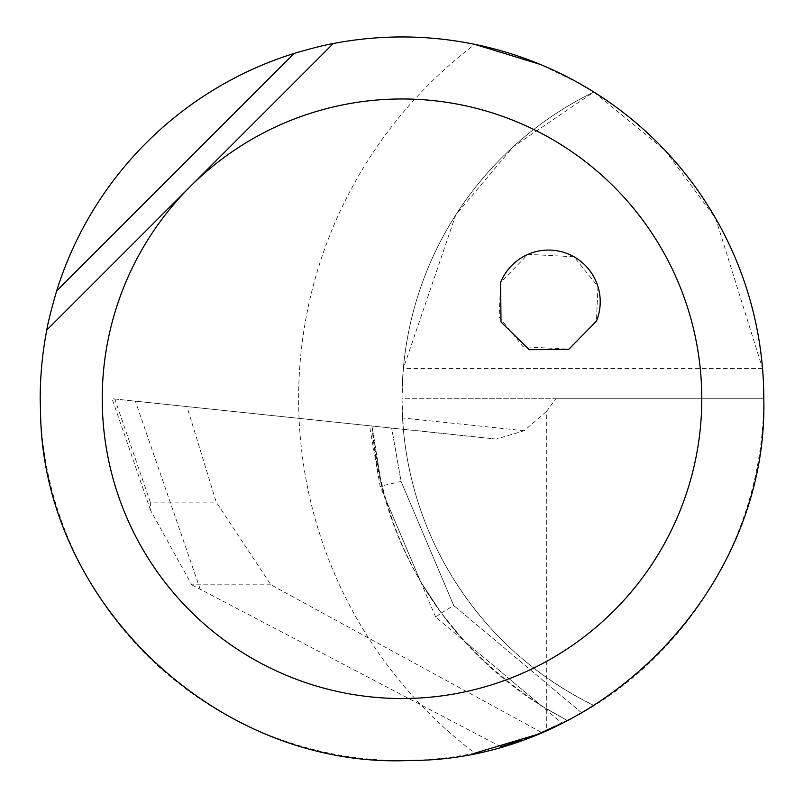<?xml version="1.0" encoding="UTF-8"?>
<svg xmlns="http://www.w3.org/2000/svg" width="804" height="804" viewBox="0 0 804 804"><rect width="100%" height="100%" fill="white"/><g stroke="black" fill="none" stroke-linecap="round" stroke-linejoin="round"><path stroke-width="0.6" stroke-dasharray="4.02 3.01" d="M555.795 398.754L763.8 398.754L402 398.754L403.367 429.215A341.127 341.127 0 0 0 593.865 705.49C528.982 673.33 478.943 625.592 443.758 562.297A341.127 341.127 0 0 0 593.865 705.49C528.982 673.33 478.943 625.592 443.758 562.297A341.127 341.127 0 0 1 593.865 92.018L513.173 146.81L455.767 214.899L403.347 368.483L402 398.754L555.795 398.754L546.72 411.176L546.72 709.038L567.393 720.535L541.414 705.801L463.647 640.537L541.414 705.801L567.393 720.535L562.137 723.188L435.667 617.07L441.265 613.03L463.647 640.537L441.265 613.03L420.683 581.744L384.342 496.148L420.683 581.744L441.265 613.03L453.707 605.482M763.8 398.754C763.127 556.097 665.34 672.606 567.393 720.535L546.72 730.354L546.72 709.038C442.682 642.979 384.453 548.64 372.021 426.03L381.629 485.847L384.342 496.148L435.667 617.07M763.71 390.734L762.534 368.503L715.711 218.497L664.998 150.318L593.865 92.018A341.127 341.127 0 0 0 443.758 562.297A341.127 341.127 0 0 1 403.367 429.215L496.269 439.084L524.178 430.743L546.72 411.176M474.832 753.147A361.8 361.8 0 0 1 40.2 398.754A361.8 361.8 0 0 1 474.832 44.361A444.501 444.501 0 0 0 474.832 753.147M574.277 716.907L535.786 734.906M588.719 708.646L585.151 710.776M576.337 715.781L570.398 718.977M496.269 439.084L112.419 398.754L186.95 406.593L216.236 502.128L270.928 584.82L541.665 732.514L546.72 730.354M402.834 429.266L135.373 401.166L369.488 425.768L380.161 486.289L401.075 481.445L391.669 428.09L401.075 481.455L453.727 605.502L401.075 481.455M578.96 83.184L540.378 64.471M596.478 321.077L569.121 349.177L523.092 346.755L499.143 316.987L500.601 282.455L527.957 254.355L573.986 256.777L597.935 286.536L596.478 321.077M581.624 712.816L453.727 605.502L581.624 712.816M186.95 406.593L372.021 426.03L381.629 485.847L384.342 496.148L380.161 486.289M372.021 426.03L372.021 426.03A361.8 361.8 0 0 0 546.72 709.038L567.393 720.535M270.928 584.82L191.754 584.82L150.529 510.309L150.298 502.128L216.236 502.128M191.754 584.82L500.892 746.775L541.665 732.514M541.996 732.374L519.957 740.785M524.178 430.743L402.543 417.959M762.534 368.483L403.347 368.483M150.298 502.128L114.761 399.005M200.337 589.623L135.373 401.166M150.529 510.309L112.118 398.864"/><path stroke-width="1.21" d="M763.8 398.754C768.534 588.97 600.799 760.705 410.532 760.453C220.477 769.669 44.843 606.035 40.602 415.809L40.2 398.754A361.8 361.8 0 0 1 46.793 330.012C47.999 322.434 51.275 309.409 56.642 290.927A361.8 361.8 0 0 1 294.174 53.396C312.656 48.039 325.68 44.753 333.258 43.547A361.8 361.8 0 0 1 763.8 398.754L763.71 390.734M588.719 708.646L574.277 716.907M535.786 734.906L474.832 753.147M585.151 710.776L576.337 715.781M570.398 718.977L567.393 720.535M593.865 92.018L578.96 83.184M540.378 64.471L474.832 44.361M701.781 398.754A299.781 299.781 0 0 1 409.065 698.445A299.781 299.781 0 0 1 190.025 186.779A299.781 299.781 0 0 1 701.781 398.754M333.258 43.547L46.793 330.012L333.258 43.547M596.478 321.077L568.78 349.308L529.233 349.71L501.003 322.002L500.601 282.455A51.687 51.687 0 0 1 567.855 253.823A51.687 51.687 0 0 1 596.478 321.077M562.137 723.188L541.996 732.374M519.957 740.785L500.892 746.775M294.174 53.396L56.642 290.927"/></g></svg>
